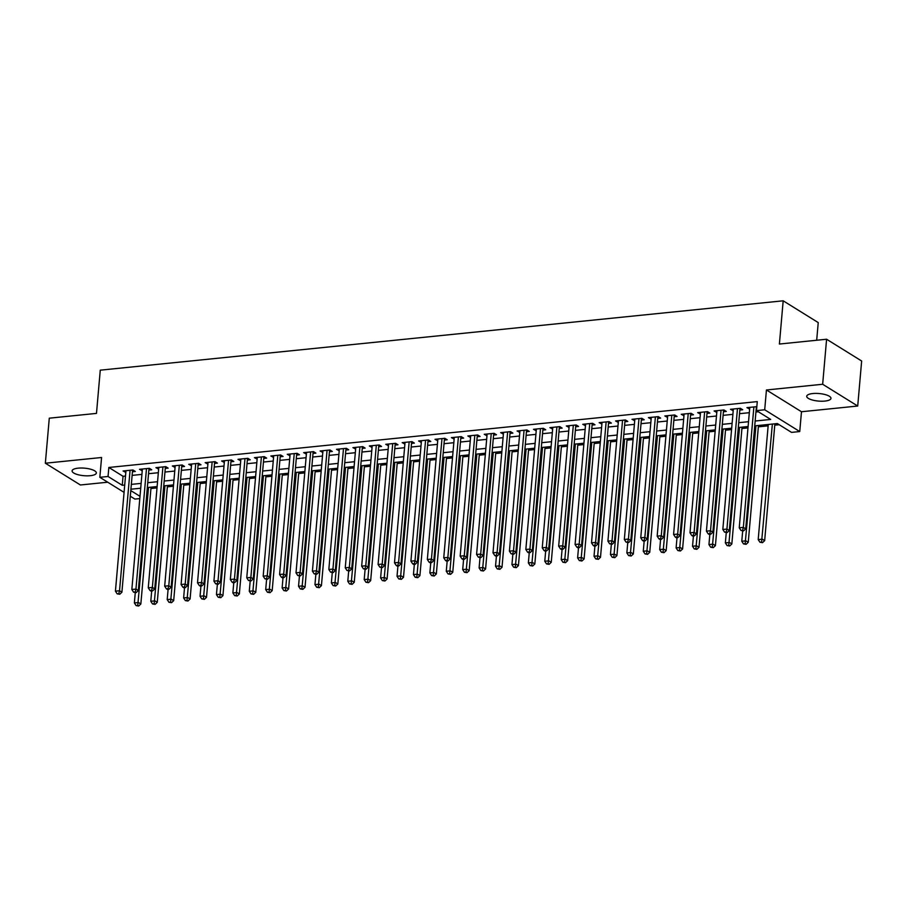 <?xml version="1.0" encoding="UTF-8"?>
<svg xmlns="http://www.w3.org/2000/svg" width="907" height="907" viewBox="0 0 907 907"><rect width="100%" height="100%" fill="white"/><g stroke="black" fill="none" stroke-linecap="round" stroke-linejoin="round"><path stroke-width="1.36" d="M90.281 475.699A12.176 3.787 -175 0 0 96.346 472.989A12.176 3.787 -175 0 0 90.428 469.157A12.176 3.787 -175 0 0 78.149 468.159A12.176 3.787 -175 0 0 72.095 470.869A12.176 3.787 -175 0 0 78.013 474.701A12.176 3.787 -175 0 0 90.281 475.699M824.905 401.075A12.176 3.787 -175 0 0 830.971 398.377A12.176 3.787 -175 0 0 825.053 394.545A12.176 3.787 -175 0 0 812.785 393.547A12.176 3.787 -175 0 0 806.72 396.257A12.176 3.787 -175 0 0 812.638 400.089A12.176 3.787 -175 0 0 824.905 401.075M139.803 498.589L134.894 499.077L130.302 496.231M816.685 340.25L818.239 322.586L783.183 300.807L100.269 370.169L96.482 413.399L49.284 418.184L45.35 463.216L80.406 484.984L107.729 482.207M783.183 300.807L779.396 344.036L826.594 339.241L861.65 361.009L857.716 406.03L822.66 384.262L766.438 389.976L764.703 409.783L799.747 431.551L791.539 432.39L777.333 423.558L754.726 425.859M766.438 389.976L801.482 411.744L857.716 406.03M801.482 411.744L799.747 431.551M150.947 488.522L157.002 487.909M167.364 486.855L173.418 486.243M183.781 485.188L189.835 484.576M200.198 483.522L206.252 482.909M216.614 481.855L222.669 481.243M233.031 480.188L239.085 479.576M249.448 478.522L255.502 477.91M265.864 476.855L271.919 476.243M282.281 475.189L288.335 474.576M298.698 473.522L304.752 472.91M315.114 471.855L321.169 471.243M331.531 470.189L337.585 469.577M347.948 468.522L353.991 467.899M364.365 466.856L370.407 466.232M380.77 465.189L386.824 464.565M397.187 463.511L403.241 462.899M413.603 461.844L419.658 461.232M430.02 460.178L436.074 459.566M446.437 458.511L452.491 457.899M462.853 456.845L468.908 456.232M479.27 455.178L485.324 454.566M495.687 453.511L501.741 452.899M512.104 451.845L518.158 451.233M528.52 450.178L534.574 449.566M544.937 448.512L550.991 447.899M561.354 446.845L567.408 446.233M577.77 445.178L583.825 444.566M594.187 443.512L600.241 442.888M610.604 441.845L616.658 441.221M627.02 440.178L633.075 439.555M643.437 438.5L649.491 437.888M659.854 436.834L665.908 436.222M676.271 435.167L682.325 434.555M692.687 433.501L698.741 432.888M709.104 431.834L715.158 431.222M725.521 430.167L731.575 429.555M741.937 428.501L747.992 427.889M758.354 426.834L768.138 425.837M774.771 425.168L779.192 424.714M826.594 339.241L822.66 384.262M132.445 471.753L135.313 471.459L132.944 469.985L123.091 470.982L125.812 472.422M148.85 470.087L151.73 469.792L149.36 468.318L139.508 469.316L142.229 470.756M165.267 468.42L168.146 468.125L165.777 466.652L155.925 467.649L158.646 469.089M181.683 466.742L184.563 466.459L182.194 464.985L172.341 465.983L175.062 467.422M198.1 465.076L200.98 464.792L198.61 463.318L188.758 464.316L191.479 465.756M214.517 463.409L217.397 463.126L215.027 461.652L205.175 462.649L207.896 464.089M230.934 461.742L233.813 461.459L231.444 459.985L221.591 460.983L224.312 462.423M247.35 460.076L250.23 459.781L247.86 458.318L238.008 459.316L240.729 460.756M263.767 458.409L266.647 458.114L264.277 456.652L254.425 457.65L257.146 459.078M280.184 456.743L283.063 456.448L280.694 454.985L270.842 455.983L273.563 457.411M296.6 455.076L299.48 454.781L297.111 453.319L287.258 454.316L289.979 455.745M313.017 453.409L315.885 453.115L313.527 451.641L303.675 452.65L306.396 454.078M329.434 451.743L332.302 451.448L329.944 449.974L320.092 450.983L322.813 452.412M345.85 450.076L348.719 449.781L346.361 448.307L336.508 449.316L339.229 450.745M362.267 448.409L365.136 448.115L362.766 446.641L352.925 447.639L355.646 449.078M378.684 446.743L381.552 446.448L379.183 444.974L369.342 445.972L372.063 447.412M395.101 445.076L397.969 444.781L395.599 443.308L385.758 444.305L388.479 445.745M411.517 443.41L414.386 443.115L412.016 441.641L402.175 442.639L404.896 444.079M427.934 441.732L430.802 441.448L428.433 439.974L418.592 440.972L421.313 442.412M444.351 440.065L447.219 439.782L444.849 438.308L435.009 439.305L437.73 440.745M460.767 438.398L463.636 438.115L461.266 436.641L451.414 437.639L454.146 439.079M477.184 436.732L480.052 436.448L477.683 434.975L467.831 435.972L470.552 437.412M493.601 435.065L496.469 434.77L494.1 433.308L484.247 434.306L486.968 435.745M510.017 433.399L512.886 433.104L510.516 431.641L500.664 432.639L503.385 434.068M526.434 431.732L529.303 431.437L526.933 429.975L517.081 430.972L519.802 432.401M542.851 430.065L545.719 429.771L543.35 428.308L533.497 429.306L536.218 430.734M559.268 428.399L562.136 428.104L559.766 426.63L549.914 427.639L552.635 429.068M575.673 426.732L578.553 426.437L576.183 424.964L566.331 425.973L569.052 427.401M592.09 425.066L594.969 424.771L592.6 423.297L582.748 424.306L585.468 425.734M608.506 423.399L611.386 423.104L609.016 421.63L599.164 422.628L601.885 424.068M624.923 421.732L627.803 421.438L625.433 419.964L615.581 420.961L618.302 422.401M641.34 420.066L644.219 419.771L641.85 418.297L631.998 419.295L634.719 420.735M657.756 418.399L660.636 418.104L658.267 416.63L648.414 417.628L651.135 419.068M674.173 416.721L677.053 416.438L674.683 414.964L664.831 415.962L667.552 417.401M690.59 415.055L693.47 414.771L691.1 413.297L681.248 414.295L683.969 415.735M707.007 413.388L709.886 413.104L707.517 411.631L697.664 412.628L700.385 414.068M723.423 411.721L726.303 411.438L723.933 409.964L714.081 410.962L716.802 412.402M739.84 410.055L742.708 409.76L740.35 408.297L730.498 409.295L733.219 410.735M755.157 421.018L770.701 419.442L756.495 410.61L757.277 401.608L108.84 467.468L123.046 476.3L125.495 476.05M132.127 475.381L141.911 474.384M148.533 473.715L158.328 472.717M164.949 472.037L174.745 471.05M181.366 470.37L191.162 469.384M197.783 468.704L207.578 467.717M214.199 467.037L223.995 466.051M230.616 465.37L240.412 464.373M247.033 463.704L256.828 462.706M263.449 462.037L273.245 461.039M279.866 460.371L289.662 459.373M296.283 458.704L306.078 457.706M312.7 457.037L322.495 456.04M329.116 455.371L338.912 454.373M345.533 453.704L355.329 452.706M361.95 452.037L371.745 451.04M378.366 450.371L388.162 449.373M394.783 448.693L404.579 447.707M411.2 447.026L420.995 446.04M427.616 445.36L437.412 444.373M444.033 443.693L453.829 442.707M460.45 442.026L470.245 441.029M476.867 440.36L486.651 439.362M493.283 438.693L503.068 437.696M509.7 437.027L519.484 436.029M526.117 435.36L535.901 434.362M542.533 433.693L552.318 432.696M558.95 432.027L568.734 431.029M575.355 430.36L585.151 429.362M591.772 428.694L601.568 427.696M608.189 427.027L617.984 426.029M624.606 425.36L634.401 424.363M641.022 423.682L650.818 422.696M657.439 422.016L667.235 421.029M673.856 420.349L683.651 419.363M690.272 418.683L700.068 417.696M706.689 417.016L716.485 416.018M723.106 415.349L732.901 414.352M739.522 413.683L749.318 412.685M755.939 412.016L758.354 411.767M756.835 406.676L746.914 407.628L749.636 409.057M124.066 492.365L99.838 477.309L101.573 457.502L45.35 463.216M99.838 477.309L108.046 476.481L122.264 485.302L124.713 485.052M108.84 467.468L108.046 476.481M756.495 410.61L764.703 409.783M130.789 490.596L139.995 496.322M748.105 426.528L738.309 427.526M731.688 428.195L721.893 429.192M715.272 429.861L705.476 430.859M698.855 431.528L689.059 432.526M682.438 433.195L672.643 434.192M666.021 434.861L656.226 435.859M649.605 436.528L639.82 437.525M633.188 438.206L623.404 439.192M616.771 439.872L606.987 440.859M600.355 441.539L590.57 442.525M583.938 443.206L574.154 444.192M567.521 444.872L557.737 445.87M551.116 446.539L541.32 447.536M534.699 448.205L524.904 449.203M518.282 449.872L508.487 450.87M501.866 451.539L492.07 452.536M485.449 453.205L475.653 454.203M469.032 454.872L459.237 455.87M452.616 456.538L442.82 457.536M436.199 458.205L426.403 459.203M419.782 459.872L409.987 460.869M403.366 461.538L393.57 462.536M386.949 463.216L377.153 464.203M370.532 464.883L360.737 465.869M354.115 466.549L344.32 467.536M337.699 468.216L327.903 469.202M321.282 469.883L311.486 470.88M304.865 471.549L295.07 472.547M288.449 473.216L278.653 474.214M272.032 474.883L262.236 475.88M255.615 476.549L245.82 477.547M239.199 478.216L229.403 479.213M222.782 479.882L212.998 480.88M206.365 481.549L196.581 482.547M189.948 483.216L180.164 484.213M173.532 484.882L163.748 485.88M157.115 486.56L147.331 487.547M140.698 488.227L130.914 489.213M131.334 484.383L141.129 483.386M147.75 482.717L157.546 481.719M164.167 481.05L173.963 480.052M180.584 479.384L190.379 478.386M197 477.717L206.796 476.719M213.417 476.039L223.213 475.053M229.834 474.372L239.629 473.386M246.25 472.706L256.046 471.719M262.667 471.039L272.451 470.053M279.084 469.373L288.868 468.375M295.501 467.706L305.285 466.708M311.917 466.039L321.702 465.042M328.334 464.373L338.118 463.375M344.751 462.706L354.535 461.708M361.167 461.039L370.952 460.042M377.573 459.373L387.368 458.375M393.989 457.706L403.785 456.709M410.406 456.04L420.202 455.042M426.823 454.373L436.618 453.375M443.24 452.706L453.035 451.709M459.656 451.028L469.452 450.042M476.073 449.362L485.869 448.375M492.49 447.695L502.285 446.709M508.906 446.029L518.702 445.042M525.323 444.362L535.119 443.364M541.74 442.695L551.535 441.698M558.156 441.029L567.952 440.031M574.573 439.362L584.369 438.364M590.99 437.696L600.785 436.698M607.407 436.029L617.202 435.031M623.823 434.362L633.619 433.365M640.24 432.696L650.036 431.698M656.657 431.029L666.452 430.031M673.073 429.362L682.869 428.365M689.49 427.685L699.274 426.698M705.907 426.018L715.691 425.032M722.323 424.351L732.108 423.365M738.74 422.685L748.524 421.698M123.046 476.3L122.264 485.302M749.431 407.368L749.284 409.102M733.015 409.034L732.867 410.769M716.598 410.701L716.451 412.436M700.181 412.379L700.034 414.102M683.765 414.046L683.617 415.769M667.348 415.712L667.201 417.435M650.931 417.379L650.784 419.102M634.515 419.045L634.367 420.769M618.098 420.712L617.95 422.435M601.681 422.379L601.534 424.102M585.264 424.045L585.117 425.768M568.848 425.712L568.7 427.435M552.431 427.378L552.284 429.102M536.014 429.045L535.867 430.78M519.609 430.712L519.45 432.446M503.192 432.378L503.034 434.113M486.776 434.045L486.617 435.779M470.359 435.711L470.2 437.446M453.942 437.389L453.783 439.113M437.525 439.056L437.367 440.779M421.109 440.723L420.95 442.446M404.692 442.389L404.533 444.113M388.275 444.056L388.128 445.779M371.859 445.722L371.711 447.446M355.442 447.389L355.295 449.112M339.025 449.056L338.878 450.779M322.609 450.722L322.461 452.446M306.192 452.389L306.044 454.112M289.775 454.056L289.628 455.79M273.358 455.722L273.211 457.457M256.942 457.389L256.794 459.123M240.525 459.055L240.378 460.79M224.108 460.722L223.961 462.457M207.692 462.4L207.544 464.123M191.275 464.067L191.128 465.79M174.858 465.733L174.711 467.456M158.442 467.4L158.294 469.123M142.025 469.066L141.877 470.79M125.608 470.733L125.461 472.456M753.887 406.914L743.343 527.398L739.239 527.817L749.783 407.334M756.427 406.665A1.905 1.542 -58.2 0 0 756.381 406.948L745.713 528.872L743.343 527.398L742.618 530.3L740.985 530.47L743.57 530.89L742.618 530.3M743.57 530.89L745.713 528.872M739.239 527.817L740.985 530.47M768.263 424.487L758.195 539.586L762.299 539.166L764.658 540.64L774.884 423.807M761.574 542.069L759.93 542.239L762.515 542.658L761.574 542.069L772.367 424.068M759.93 542.239L758.195 539.586M764.658 540.64L762.515 542.658M737.47 408.581L726.926 529.064L722.822 529.484L733.366 409M740.01 408.331A1.905 1.542 -58.2 0 0 739.965 408.615L729.296 530.538L726.926 529.064L726.201 531.967L724.568 532.137L727.153 532.556L726.201 531.967M727.153 532.556L729.296 530.538M722.822 529.484L724.568 532.137M721.054 410.259L710.521 530.731L706.417 531.151L716.949 410.667M723.593 409.998A1.905 1.542 -58.2 0 0 723.548 410.281L712.879 532.205L710.521 530.731L709.796 533.633L708.152 533.804L709.093 534.393L710.737 534.223L709.796 533.633M710.737 534.223L712.879 532.205M706.417 531.151L708.152 533.804M704.637 411.925L694.104 532.398L690 532.817L700.533 412.334M707.177 411.665A1.905 1.542 -58.2 0 0 707.131 411.948L696.463 533.872L694.104 532.398L693.379 535.311L691.735 535.47L692.676 536.06L694.32 535.89L693.379 535.311M694.32 535.89L696.463 533.872M690 532.817L691.735 535.47M688.22 413.592L677.688 534.064L673.584 534.484L684.116 414M690.76 413.331A1.905 1.542 -58.2 0 0 690.715 413.615L680.046 535.538L677.688 534.064L676.962 536.978L675.318 537.137L676.259 537.726L677.903 537.556L676.962 536.978M677.903 537.556L680.046 535.538M673.584 534.484L675.318 537.137M742.674 530.98L741.779 541.252L745.883 540.833L748.252 542.307L758.467 425.474M745.157 543.735L743.513 543.905L746.098 544.325L745.157 543.735L755.95 425.734M743.513 543.905L741.779 541.252M748.252 542.307L746.098 544.325M726.258 532.647L725.362 542.919L729.466 542.499L731.836 543.973L742.051 427.14M728.74 545.413L727.097 545.572L729.682 545.991L728.74 545.413L739.534 427.401M727.097 545.572L725.362 542.919M731.836 543.973L729.682 545.991M709.841 534.314L708.945 544.585L713.049 544.166L715.419 545.64L725.634 428.807M712.324 547.08L710.68 547.238L713.265 547.658L712.324 547.08L723.117 429.068M710.68 547.238L708.945 544.585M715.419 545.64L713.265 547.658M693.424 535.98L692.529 546.252L696.633 545.833L699.002 547.306L709.217 430.474M695.907 548.746L694.263 548.905L696.848 549.336L695.907 548.746L706.7 430.734M694.263 548.905L692.529 546.252M699.002 547.306L696.848 549.336M671.804 415.259L661.271 535.731L657.167 536.15L667.699 415.667M674.343 414.998A1.905 1.542 -58.2 0 0 674.298 415.281L663.641 537.205L661.271 535.731L660.545 538.645L658.901 538.803L659.842 539.393L661.486 539.234L660.545 538.645M661.486 539.234L663.641 537.205M657.167 536.15L658.901 538.803M677.007 537.658L676.112 547.919L680.216 547.499L682.586 548.973L692.801 432.151M679.49 550.413L677.846 550.572L680.431 551.003L679.49 550.413L690.284 432.401M677.846 550.572L676.112 547.919M682.586 548.973L680.431 551.003M655.387 416.925L644.854 537.398L640.75 537.817L651.283 417.345M657.926 416.664A1.905 1.542 -58.2 0 0 657.881 416.948L647.224 538.871L644.854 537.398L644.129 540.311L642.485 540.47L643.426 541.06L645.07 540.901L644.129 540.311M645.07 540.901L647.224 538.871M640.75 537.817L642.485 540.47M660.591 539.325L659.695 549.585L663.799 549.166L666.169 550.64L676.384 433.818M663.074 552.08L661.43 552.238L664.015 552.669L663.074 552.08L673.867 434.068M661.43 552.238L659.695 549.585M666.169 550.64L664.015 552.669M638.97 418.592L628.438 539.064L624.333 539.484L634.866 419.011M641.51 418.331A1.905 1.542 -58.2 0 0 641.464 418.626L630.807 540.538L628.438 539.064L627.712 541.978L626.068 542.148L628.653 542.567L627.712 541.978M628.653 542.567L630.807 540.538M624.333 539.484L626.068 542.148M644.174 540.991L643.278 551.252L647.383 550.832L649.752 552.306L659.967 435.485M646.657 553.746L645.013 553.916L647.598 554.336L646.657 553.746L657.45 435.734M645.013 553.916L643.278 551.252M649.752 552.306L647.598 554.336M622.553 420.258L612.021 540.731L607.917 541.15L618.449 420.678M625.104 419.998A1.905 1.542 -58.2 0 0 625.048 420.292L614.39 542.205L612.021 540.731L611.295 543.644L609.651 543.815L612.236 544.234L611.295 543.644M612.236 544.234L614.39 542.205M607.917 541.15L609.651 543.815M627.757 542.658L626.862 552.919L630.966 552.499L633.335 553.973L643.551 437.151M630.24 555.413L628.596 555.583L631.181 556.002L630.24 555.413L641.034 437.401M628.596 555.583L626.862 552.919M633.335 553.973L631.181 556.002M606.137 421.925L595.604 542.397L591.5 542.817L602.044 422.345M608.688 421.664A1.905 1.542 -58.2 0 0 608.642 421.959L597.974 543.871L595.604 542.397L594.879 545.311L593.235 545.481L594.187 546.071L595.82 545.901L594.879 545.311M595.82 545.901L597.974 543.871M591.5 542.817L593.235 545.481M611.341 544.325L610.445 554.585L614.549 554.177L616.919 555.64L627.134 438.818M613.824 557.079L612.18 557.249L614.776 557.669L613.824 557.079L624.617 439.067M612.18 557.249L610.445 554.585M616.919 555.64L614.776 557.669M589.731 423.592L579.188 544.075L575.083 544.483L585.627 424.011M592.271 423.331A1.905 1.542 -58.2 0 0 592.226 423.626L581.557 545.538L579.188 544.075L578.462 546.978L576.818 547.148L577.77 547.737L579.403 547.567L578.462 546.978M579.403 547.567L581.557 545.538M575.083 544.483L576.818 547.148M594.924 545.991L594.028 556.252L598.132 555.844L600.502 557.306L610.717 440.485M597.407 558.746L595.763 558.916L598.359 559.336L597.407 558.746L608.2 440.734M595.763 558.916L594.028 556.252M600.502 557.306L598.359 559.336M573.315 425.258L562.771 545.742L558.667 546.15L569.211 425.678M575.854 424.998A1.905 1.542 -58.2 0 0 575.809 425.292L565.14 547.204L562.771 545.742L562.045 548.644L560.401 548.814L561.354 549.404L562.986 549.234L562.045 548.644M562.986 549.234L565.14 547.204M558.667 546.15L560.401 548.814M578.507 547.658L577.612 557.918L581.716 557.51L584.085 558.973L594.3 442.151M580.99 560.413L579.346 560.583L581.943 561.002L580.99 560.413L591.783 442.401M579.346 560.583L577.612 557.918M584.085 558.973L581.943 561.002M556.898 426.925L546.354 547.409L542.25 547.817L552.794 427.344M559.438 426.664A1.905 1.542 -58.2 0 0 559.392 426.959L548.724 548.871L546.354 547.409L545.629 550.311L543.985 550.481L544.937 551.071L546.57 550.9L545.629 550.311M546.57 550.9L548.724 548.871M542.25 547.817L543.985 550.481M562.091 549.325L561.195 559.596L565.299 559.177L567.669 560.639L577.884 443.818M564.573 562.079L562.93 562.249L565.526 562.669L564.573 562.079L575.367 444.079M562.93 562.249L561.195 559.596M567.669 560.639L565.526 562.669M540.481 428.592L529.937 549.075L525.833 549.495L536.377 429.011M543.021 428.331A1.905 1.542 -58.2 0 0 542.976 428.626L532.307 550.549L529.937 549.075L529.212 551.978L527.568 552.148L528.52 552.737L530.164 552.567L529.212 551.978M530.164 552.567L532.307 550.549M525.833 549.495L527.568 552.148M545.674 550.991L544.778 561.263L548.882 560.843L551.252 562.317L561.478 445.484M548.157 563.746L546.513 563.916L549.109 564.335L548.157 563.746L558.95 445.745M546.513 563.916L544.778 561.263M551.252 562.317L549.109 564.335M524.065 430.258L513.521 550.742L509.417 551.161L519.96 430.678M526.604 430.009A1.905 1.542 -58.2 0 0 526.559 430.292L515.89 552.216L513.521 550.742L512.795 553.644L511.151 553.814L513.747 554.234L512.795 553.644M513.747 554.234L515.89 552.216M509.417 551.161L511.151 553.814M529.257 552.658L528.362 562.93L532.466 562.51L534.835 563.984L545.062 447.151M531.74 565.412L530.096 565.583L532.692 566.002L531.74 565.412L542.533 447.412M530.096 565.583L528.362 562.93M534.835 563.984L532.692 566.002M507.648 431.925L497.104 552.408L493 552.828L503.544 432.344M510.188 431.675A1.905 1.542 -58.2 0 0 510.142 431.959L499.474 553.882L497.104 552.408L496.378 555.311L494.734 555.481L495.687 556.07L497.331 555.9L496.378 555.311M497.331 555.9L499.474 553.882M493 552.828L494.734 555.481M512.84 554.324L511.945 564.596L516.049 564.177L518.419 565.651L528.645 448.818M515.323 567.079L513.679 567.249L516.276 567.669L515.323 567.079L526.117 449.078M513.679 567.249L511.945 564.596M518.419 565.651L516.276 567.669M491.231 433.591L480.687 554.075L476.583 554.494L487.127 434.011M493.771 433.342A1.905 1.542 -58.2 0 0 493.725 433.625L483.057 555.549L480.687 554.075L479.962 556.977L478.318 557.147L480.914 557.567L479.962 556.977M480.914 557.567L483.057 555.549M476.583 554.494L478.318 557.147M496.424 555.991L495.528 566.263L499.632 565.843L502.002 567.317L512.228 450.484M498.907 568.746L497.263 568.916L499.859 569.335L498.907 568.746L509.7 450.745M497.263 568.916L495.528 566.263M502.002 567.317L499.859 569.335M474.815 435.269L464.271 555.742L460.166 556.161L470.71 435.677M477.354 435.009A1.905 1.542 -58.2 0 0 477.309 435.292L466.64 557.215L464.271 555.742L463.545 558.644L461.901 558.814L462.853 559.404L464.497 559.234L463.545 558.644M464.497 559.234L466.64 557.215M460.166 556.161L461.901 558.814M480.007 557.658L479.111 567.929L483.216 567.51L485.585 568.984L495.812 452.151M482.49 570.424L480.846 570.582L483.442 571.002L482.49 570.424L493.283 452.412M480.846 570.582L479.111 567.929M485.585 568.984L483.442 571.002M458.398 436.936L447.854 557.408L443.75 557.828L454.294 437.344M460.937 436.675A1.905 1.542 -58.2 0 0 460.892 436.959L450.223 558.882L447.854 557.408L447.128 560.322L445.484 560.481L446.437 561.07L448.081 560.9L447.128 560.322M448.081 560.9L450.223 558.882M443.75 557.828L445.484 560.481M463.602 559.324L462.695 569.596L466.799 569.177L469.168 570.65L479.395 453.817M466.073 572.09L464.441 572.249L467.026 572.668L466.073 572.09L476.867 454.078M464.441 572.249L462.695 569.596M469.168 570.65L467.026 572.668M441.981 438.603L431.437 559.075L427.333 559.494L437.877 439.011M444.521 438.342A1.905 1.542 -58.2 0 0 444.475 438.625L433.807 560.549L431.437 559.075L430.712 561.989L429.068 562.147L430.02 562.737L431.664 562.578L430.712 561.989M431.664 562.578L433.807 560.549M427.333 559.494L429.068 562.147M447.185 560.991L446.278 571.263L450.382 570.843L452.752 572.317L462.978 455.484M449.657 573.757L448.024 573.916L450.609 574.346L449.657 573.757L460.461 455.745M448.024 573.916L446.278 571.263M452.752 572.317L450.609 574.346M425.564 440.269L415.021 560.741L410.916 561.161L421.46 440.677M428.104 440.008A1.905 1.542 -58.2 0 0 428.059 440.292L417.39 562.215L415.021 560.741L414.295 563.655L412.651 563.814L413.603 564.403L415.247 564.245L414.295 563.655M415.247 564.245L417.39 562.215M410.916 561.161L412.651 563.814M430.768 562.669L429.861 572.929L433.965 572.51L436.335 573.984L446.561 457.162M433.24 575.423L431.607 575.582L434.192 576.013L433.24 575.423L444.045 457.411M431.607 575.582L429.861 572.929M436.335 573.984L434.192 576.013M409.148 441.936L398.604 562.408L394.5 562.828L405.044 442.355M411.687 441.675A1.905 1.542 -58.2 0 0 411.642 441.958L400.973 563.882L398.604 562.408L397.878 565.322L396.234 565.48L397.187 566.07L398.831 565.911L397.878 565.322M398.831 565.911L400.973 563.882M394.5 562.828L396.234 565.48M414.352 564.335L413.445 574.596L417.549 574.176L419.918 575.65L430.145 458.829M416.823 577.09L415.191 577.26L417.776 577.68L416.823 577.09L427.628 459.078M415.191 577.26L413.445 574.596M419.918 575.65L417.776 577.68M392.731 443.602L382.187 564.075L378.083 564.494L388.627 444.022M395.271 443.342A1.905 1.542 -58.2 0 0 395.225 443.636L384.557 565.549L382.187 564.075L381.462 566.988L379.829 567.158L382.414 567.578L381.462 566.988M382.414 567.578L384.557 565.549M378.083 564.494L379.829 567.158M397.935 566.002L397.028 576.262L401.132 575.843L403.502 577.317L413.728 460.495M400.406 578.757L398.774 578.927L401.359 579.346L400.406 578.757L411.211 460.745M398.774 578.927L397.028 576.262M403.502 577.317L401.359 579.346M376.314 445.269L365.77 565.741L361.666 566.161L372.21 445.688M378.854 445.008A1.905 1.542 -58.2 0 0 378.809 445.303L368.14 567.215L365.77 565.741L365.045 568.655L363.412 568.825L365.997 569.245L365.045 568.655M365.997 569.245L368.14 567.215M361.666 566.161L363.412 568.825M381.518 567.669L380.611 577.929L384.715 577.51L387.085 578.983L397.311 462.162M383.99 580.423L382.357 580.593L384.942 581.013L383.99 580.423L394.794 462.411M382.357 580.593L380.611 577.929M387.085 578.983L384.942 581.013M359.898 446.936L349.354 567.408L345.25 567.827L355.793 447.355M362.437 446.675A1.905 1.542 -58.2 0 0 362.392 446.97L351.723 568.882L349.354 567.408L348.628 570.322L346.996 570.492L349.58 570.911L348.628 570.322M349.58 570.911L351.723 568.882M345.25 567.827L346.996 570.492M365.102 569.335L364.206 579.596L368.31 579.188L370.668 580.65L380.895 463.828M367.584 582.09L365.94 582.26L368.525 582.679L367.584 582.09L378.378 464.078M365.94 582.26L364.206 579.596M370.668 580.65L368.525 582.679M343.481 448.602L332.937 569.086L328.833 569.494L339.377 449.022M346.02 448.341A1.905 1.542 -58.2 0 0 345.975 448.636L335.307 570.548L332.937 569.086L332.211 571.988L330.579 572.158L333.164 572.578L332.211 571.988M333.164 572.578L335.307 570.548M328.833 569.494L330.579 572.158M348.685 571.002L347.789 581.262L351.893 580.854L354.252 582.317L364.478 465.495M351.168 583.757L349.524 583.927L352.109 584.346L351.168 583.757L361.961 465.745M349.524 583.927L347.789 581.262M354.252 582.317L352.109 584.346M327.064 450.269L316.52 570.752L312.416 571.161L322.96 450.688M329.604 450.008A1.905 1.542 -58.2 0 0 329.558 450.303L318.89 572.215L316.52 570.752L315.795 573.655L314.162 573.825L316.747 574.244L315.795 573.655M316.747 574.244L318.89 572.215M312.416 571.161L314.162 573.825M332.268 572.668L331.372 582.929L335.477 582.521L337.835 583.983L348.061 467.162M334.751 585.423L333.107 585.593L335.692 586.013L334.751 585.423L345.544 467.422M333.107 585.593L331.372 582.929M337.835 583.983L335.692 586.013M310.648 451.935L300.104 572.419L296.011 572.827L306.543 452.355M313.187 451.675A1.905 1.542 -58.2 0 0 313.142 451.969L302.473 573.882L300.104 572.419L299.389 575.321L297.745 575.492L300.33 575.911L299.389 575.321M300.33 575.911L302.473 573.882M296.011 572.827L297.745 575.492M315.851 574.335L314.956 584.607L319.06 584.187L321.429 585.661L331.645 468.828M318.334 587.09L316.69 587.26L319.275 587.679L318.334 587.09L329.128 469.089M316.69 587.26L314.956 584.607M321.429 585.661L319.275 587.679M294.231 453.602L283.698 574.086L279.594 574.505L290.127 454.022M296.77 453.341A1.905 1.542 -58.2 0 0 296.725 453.636L286.056 575.56L283.698 574.086L282.973 576.988L281.329 577.158L282.27 577.748L283.914 577.578L282.973 576.988M283.914 577.578L286.056 575.56M279.594 574.505L281.329 577.158M299.435 576.002L298.539 586.273L302.643 585.854L305.013 587.328L315.228 470.495M301.918 588.756L300.274 588.926L302.859 589.346L301.918 588.756L312.711 470.756M300.274 588.926L298.539 586.273M305.013 587.328L302.859 589.346M277.814 455.269L267.282 575.752L263.177 576.172L273.71 455.688M280.354 455.019A1.905 1.542 -58.2 0 0 280.308 455.303L269.64 577.226L267.282 575.752L266.556 578.655L264.912 578.825L267.497 579.244L266.556 578.655M267.497 579.244L269.64 577.226M263.177 576.172L264.912 578.825M283.018 577.668L282.122 587.94L286.227 587.521L288.596 588.994L298.811 472.162M285.501 590.423L283.857 590.593L286.442 591.013L285.501 590.423L296.294 472.422M283.857 590.593L282.122 587.94M288.596 588.994L286.442 591.013M261.397 456.935L250.865 577.419L246.761 577.838L257.293 457.355M263.937 456.686A1.905 1.542 -58.2 0 0 263.892 456.969L253.234 578.893L250.865 577.419L250.139 580.321L248.495 580.491L251.08 580.911L250.139 580.321M251.08 580.911L253.234 578.893M246.761 577.838L248.495 580.491M266.601 579.335L265.706 589.607L269.81 589.187L272.179 590.661L282.394 473.828M269.084 592.09L267.44 592.26L270.025 592.679L269.084 592.09L279.878 474.089M267.44 592.26L265.706 589.607M272.179 590.661L270.025 592.679M244.981 458.602L234.448 579.085L230.344 579.505L240.877 459.021M247.52 458.352A1.905 1.542 -58.2 0 0 247.475 458.636L236.818 580.559L234.448 579.085L233.723 581.988L232.079 582.158L233.02 582.748L234.664 582.577L233.723 581.988M234.664 582.577L236.818 580.559M230.344 579.505L232.079 582.158M250.185 581.002L249.289 591.273L253.393 590.854L255.763 592.328L265.978 475.495M252.668 593.756L251.024 593.926L253.609 594.346L252.668 593.756L263.461 475.756M251.024 593.926L249.289 591.273M255.763 592.328L253.609 594.346M228.564 460.28L218.031 580.752L213.927 581.172L224.46 460.688M231.104 460.019A1.905 1.542 -58.2 0 0 231.058 460.303L220.401 582.226L218.031 580.752L217.306 583.654L215.662 583.825L218.247 584.244L217.306 583.654M218.247 584.244L220.401 582.226M213.927 581.172L215.662 583.825M233.768 582.668L232.872 592.94L236.976 592.52L239.346 593.994L249.561 477.161M236.251 595.434L234.607 595.593L237.192 596.012L236.251 595.434L247.044 477.422M234.607 595.593L232.872 592.94M239.346 593.994L237.192 596.012M212.147 461.946L201.615 582.419L197.511 582.838L208.043 462.355M214.687 461.686A1.905 1.542 -58.2 0 0 214.642 461.969L203.984 583.893L201.615 582.419L200.889 585.332L199.245 585.491L200.186 586.081L201.83 585.911L200.889 585.332M201.83 585.911L203.984 583.893M197.511 582.838L199.245 585.491M217.351 584.335L216.456 594.607L220.56 594.187L222.929 595.661L233.144 478.828M219.834 597.101L218.19 597.26L220.775 597.69L219.834 597.101L230.627 479.089M218.19 597.26L216.456 594.607M222.929 595.661L220.775 597.69M195.731 463.613L185.198 584.085L181.094 584.505L191.626 464.021M198.282 463.352A1.905 1.542 -58.2 0 0 198.225 463.636L187.568 585.559L185.198 584.085L184.472 586.999L182.829 587.158L183.781 587.747L185.413 587.589L184.472 586.999M185.413 587.589L187.568 585.559M181.094 584.505L182.829 587.158M200.935 586.001L200.039 596.273L204.143 595.854L206.513 597.328L216.728 480.495M203.417 598.767L201.773 598.926L204.358 599.357L203.417 598.767L214.211 480.755M201.773 598.926L200.039 596.273M206.513 597.328L204.358 599.357M179.325 465.28L168.781 585.752L164.677 586.171L175.221 465.688M181.865 465.019A1.905 1.542 -58.2 0 0 181.819 465.302L171.151 587.226L168.781 585.752L168.056 588.666L166.412 588.824L167.364 589.414L168.997 589.255L168.056 588.666M168.997 589.255L171.151 587.226M164.677 586.171L166.412 588.824M184.518 587.679L183.622 597.94L187.726 597.52L190.096 598.994L200.311 482.173M187.001 600.434L185.357 600.593L187.953 601.024L187.001 600.434L197.794 482.422M185.357 600.593L183.622 597.94M190.096 598.994L187.953 601.024M162.909 466.946L152.365 587.419L148.26 587.838L158.804 467.366M165.448 466.686A1.905 1.542 -58.2 0 0 165.403 466.969L154.734 588.892L152.365 587.419L151.639 590.332L149.995 590.491L150.947 591.081L152.58 590.922L151.639 590.332M152.58 590.922L154.734 588.892M148.26 587.838L149.995 590.491M168.101 589.346L167.205 599.606L171.31 599.187L173.679 600.661L183.894 483.839M170.584 602.101L168.94 602.271L171.536 602.69L170.584 602.101L181.377 484.089M168.94 602.271L167.205 599.606M173.679 600.661L171.536 602.69M146.492 468.613L135.948 589.085L131.844 589.505L142.388 469.032M149.031 468.352A1.905 1.542 -58.2 0 0 148.986 468.647L138.317 590.559L135.948 589.085L135.222 591.999L133.578 592.169L136.163 592.588L135.222 591.999M136.163 592.588L138.317 590.559M131.844 589.505L133.578 592.169M151.684 591.013L150.789 601.273L154.893 600.853L157.262 602.327L167.478 485.506M154.167 603.767L152.523 603.937L155.12 604.357L154.167 603.767L164.961 485.755M152.523 603.937L150.789 601.273M157.262 602.327L155.12 604.357M130.075 470.28L119.531 590.752L115.427 591.171L125.971 470.699M132.615 470.019A1.905 1.542 -58.2 0 0 132.569 470.314L121.901 592.226L119.531 590.752L118.806 593.666L117.162 593.836L119.747 594.255L118.806 593.666M119.747 594.255L121.901 592.226M115.427 591.171L117.162 593.836M135.268 592.679L134.372 602.94L138.476 602.52L140.846 603.994L151.061 487.172M137.751 605.434L136.107 605.604L138.703 606.023L137.751 605.434L148.544 487.422M136.107 605.604L134.372 602.94M140.846 603.994L138.703 606.023"/></g></svg>
